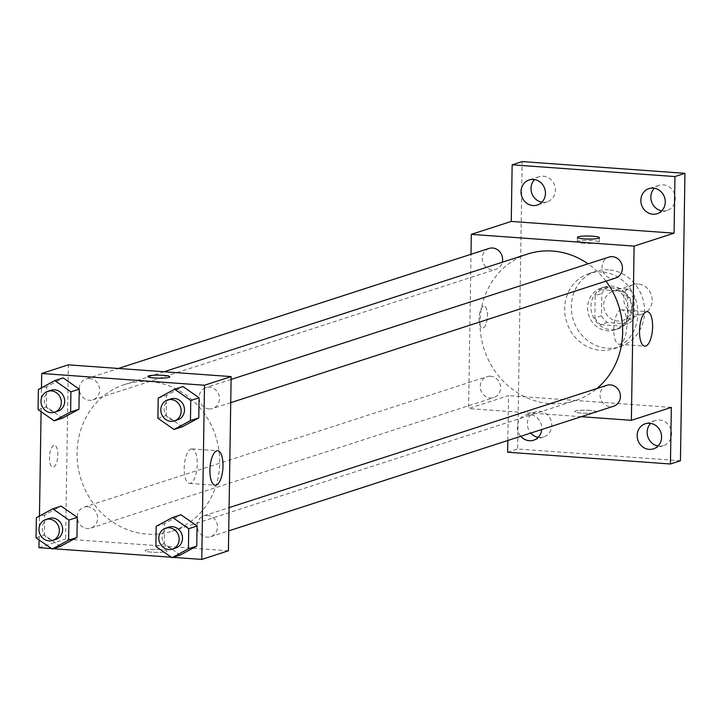 <?xml version="1.0" encoding="UTF-8"?>
<svg xmlns="http://www.w3.org/2000/svg" width="721" height="721" viewBox="0 0 721 721"><rect width="100%" height="100%" fill="white"/><g stroke="black" fill="none" stroke-linecap="round" stroke-linejoin="round"><path stroke-width="0.54" stroke-dasharray="3.6 2.7" d="M638.166 284.056A15.393 14.123 -107.9 0 0 633.182 284.66A15.393 14.123 -107.9 0 0 624.485 303.649A15.393 14.123 -107.9 0 0 642.663 313.95A15.393 14.123 -107.9 0 0 651.982 297.611A15.393 14.123 -107.9 0 0 638.166 284.056M618.176 290.527A15.393 14.123 -107.9 0 0 613.201 291.131A15.393 14.123 -107.9 0 0 604.504 310.12A15.393 14.123 -107.9 0 0 622.683 320.421A15.393 14.123 -107.9 0 0 632.002 304.082A15.393 14.123 -107.9 0 0 618.176 290.527M634.399 295.772L634.047 318.123A20.9 19.17 -107.9 0 1 628.108 323.945L607.226 322.44A20.9 19.17 -107.9 0 1 601.485 315.771L601.837 293.429A20.9 19.17 -107.9 0 1 607.776 287.598L628.658 289.103A20.9 19.17 -107.9 0 1 634.399 295.772L627.739 297.935L627.387 320.277L634.047 318.123M601.485 315.771L594.825 317.925L595.176 295.583L601.837 293.429M607.776 287.598L601.116 289.752L621.998 291.266L628.658 289.103M601.116 289.752A20.9 19.17 -107.9 0 0 595.176 295.583M594.825 317.925A20.9 19.17 -107.9 0 0 600.566 324.594L607.226 322.44M627.387 320.277A20.9 19.17 -107.9 0 1 621.448 326.099L600.566 324.594M627.739 297.935A20.9 19.17 -107.9 0 0 621.998 291.266M590.932 306.461A21.99 20.17 72.1 0 1 604.504 287.012A21.99 20.17 72.1 0 1 630.469 301.711A21.99 20.17 72.1 0 1 618.059 328.848A21.99 20.17 72.1 0 1 590.932 306.461M587.597 307.543A21.99 20.17 -107.9 0 0 614.725 329.93A21.99 20.17 -107.9 0 0 628.036 306.596A21.99 20.17 -107.9 0 0 608.29 287.228A21.99 20.17 -107.9 0 0 601.179 288.085A21.99 20.17 -107.9 0 0 587.597 307.543M621.448 326.099L628.108 323.945M608.569 269.816A39.583 36.311 -107.9 0 0 595.753 271.348A39.583 36.311 -107.9 0 0 573.402 320.196A39.583 36.311 -107.9 0 0 620.141 346.666A39.583 36.311 -107.9 0 0 644.114 304.668A39.583 36.311 -107.9 0 0 608.569 269.816M601.909 271.97A39.583 36.311 -107.9 0 0 589.093 273.511A39.583 36.311 -107.9 0 0 566.742 322.35A39.583 36.311 -107.9 0 0 613.481 348.82A39.583 36.311 -107.9 0 0 637.454 306.822A39.583 36.311 -107.9 0 0 601.909 271.97M658.021 446.002A13.194 12.104 -107.9 0 0 663.419 445.623A13.194 12.104 -107.9 0 0 671.566 433.952A13.194 12.104 -107.9 0 0 655.29 420.523A13.194 12.104 -107.9 0 0 650.693 423.38M661.716 210.829A13.194 12.104 -107.9 0 0 667.114 210.46A13.194 12.104 -107.9 0 0 675.262 198.789A13.194 12.104 -107.9 0 0 658.985 185.351A13.194 12.104 -107.9 0 0 654.389 188.208M541.895 202.186A13.194 12.104 -107.9 0 0 547.293 201.808A13.194 12.104 -107.9 0 0 555.431 190.137A13.194 12.104 -107.9 0 0 539.164 176.699A13.194 12.104 -107.9 0 0 534.567 179.565M538.199 437.35A13.194 12.104 -107.9 0 0 543.598 436.98A13.194 12.104 -107.9 0 0 551.745 425.309A13.194 12.104 -107.9 0 0 535.469 411.871A13.194 12.104 -107.9 0 0 530.773 433.06M680.435 460.755L517.633 449.003L522.148 161.576M507.638 452.238L517.633 449.003M507.827 440.495L508.53 395.622L468.569 408.564L470.993 254.297M483.421 306.263A10.995 4.101 94.1 0 0 479.114 317.682A10.995 4.101 94.1 0 0 482.466 328.118A10.995 4.101 94.1 0 0 487.342 317.447A10.995 4.101 94.1 0 0 484.043 306.182A10.995 4.101 94.1 0 0 483.421 306.263A10.995 4.101 94.1 0 0 479.123 317.682A10.995 4.101 94.1 0 0 482.466 328.118A10.995 4.101 94.1 0 0 487.351 317.447A10.995 4.101 94.1 0 0 484.052 306.182A10.995 4.101 94.1 0 0 483.43 306.263M520.778 436.295A13.194 12.104 72.1 0 1 517.327 426.778A13.194 12.104 72.1 0 1 525.474 415.107A13.194 12.104 72.1 0 1 541.75 428.544A13.194 12.104 72.1 0 1 541.696 429.518M671.332 407.374L508.53 395.622M527.601 254.035A77.057 70.694 -107.9 0 0 484.088 349.117A77.057 70.694 -107.9 0 0 575.07 400.651A77.057 70.694 -107.9 0 0 596.961 388.511M605.937 281.163A77.057 70.694 -107.9 0 0 588.039 263.841M581.297 416.702L468.569 408.564M606.857 385.311A10.995 10.085 -107.9 0 0 600.647 398.875A10.995 10.085 -107.9 0 0 613.625 406.229M489.045 248.448A10.995 10.085 -107.9 0 0 482.836 262.02A10.995 10.085 -107.9 0 0 495.823 269.375A10.995 10.085 -107.9 0 0 502.267 262.237M490.586 376.236A10.995 10.085 -107.9 0 0 487.026 376.659A10.995 10.085 -107.9 0 0 480.817 390.232A10.995 10.085 -107.9 0 0 493.804 397.577A10.995 10.085 -107.9 0 0 500.464 385.915A10.995 10.085 -107.9 0 0 490.586 376.236M615.644 278.018A10.995 10.085 72.1 0 1 612.084 278.45A10.995 10.085 72.1 0 1 602.206 268.762A10.995 10.085 72.1 0 1 608.866 257.1M589.841 410.393A10.995 1.523 0.9 0 0 574.682 411.574A10.995 1.523 0.9 0 0 585.65 413.268A10.995 1.523 0.9 0 0 596.673 411.916A10.995 1.523 0.9 0 0 589.841 410.393A10.995 1.523 0.9 0 0 574.682 411.565A10.995 1.523 0.9 0 0 585.65 413.259A10.995 1.523 0.9 0 0 596.673 411.907A10.995 1.523 0.9 0 0 589.841 410.384M584.181 243.283A10.995 1.523 -179.1 0 1 577.35 241.76A10.995 1.523 -179.1 0 1 588.372 240.408A10.995 1.523 -179.1 0 1 599.34 242.103A10.995 1.523 -179.1 0 1 584.181 243.283M620.61 309.922A17.295 6.453 -85.9 0 1 621.583 309.796A17.295 6.453 -85.9 0 1 626.774 327.514A17.295 6.453 -85.9 0 1 619.087 344.296A17.295 6.453 -85.9 0 1 613.823 327.875A17.295 6.453 -85.9 0 1 620.61 309.922M149.571 381.526A77.057 70.694 -107.9 0 0 124.634 384.518A77.057 70.694 -107.9 0 0 81.122 479.6A77.057 70.694 -107.9 0 0 172.112 531.134A77.057 70.694 -107.9 0 0 218.769 449.372A77.057 70.694 -107.9 0 0 149.571 381.526M209.126 408.933A10.995 10.085 72.1 0 1 199.248 399.245A10.995 10.085 72.1 0 1 205.909 387.583A10.995 10.085 72.1 0 1 218.887 394.937A10.995 10.085 72.1 0 1 212.686 408.501A10.995 10.085 72.1 0 1 209.126 408.933M87.629 506.719A10.995 10.085 -107.9 0 0 84.069 507.142A10.995 10.085 -107.9 0 0 77.859 520.715A10.995 10.085 -107.9 0 0 90.846 528.069A10.995 10.085 -107.9 0 0 97.497 516.398A10.995 10.085 -107.9 0 0 87.629 506.719M89.638 378.507A10.995 10.085 -107.9 0 0 86.087 378.931A10.995 10.085 -107.9 0 0 79.878 392.503A10.995 10.085 -107.9 0 0 92.856 399.858A10.995 10.085 -107.9 0 0 99.516 388.186A10.995 10.085 -107.9 0 0 89.638 378.507M207.45 515.371A10.995 10.085 -107.9 0 0 203.89 515.794A10.995 10.085 -107.9 0 0 197.68 529.358A10.995 10.085 -107.9 0 0 210.667 536.712A10.995 10.085 -107.9 0 0 217.327 525.05A10.995 10.085 -107.9 0 0 207.45 515.371M228.413 550.799L65.602 539.047L68.342 364.844M38.961 547.672L65.602 539.047M39.087 539.921L39.457 516.02M41.097 411.709L41.476 387.808M53.823 445.371A10.995 4.101 94.1 0 0 49.515 456.79A10.995 4.101 94.1 0 0 52.858 467.226A10.995 4.101 94.1 0 0 57.743 456.555A10.995 4.101 94.1 0 0 54.445 445.299A10.995 4.101 94.1 0 0 53.823 445.371M180.322 554.999L164.199 543.76L164.514 523.644L180.953 514.767L164.514 523.644L164.199 543.76L180.322 554.999M62.511 418.135L46.387 406.905L46.703 386.789L63.142 377.903L46.703 386.789L46.387 406.905L62.511 418.135M173.04 557.351L171.337 557.234M53.219 548.708L51.506 548.582M60.501 546.347L44.378 535.117L44.693 515.001L61.132 506.115L44.693 515.001L44.378 535.117L60.501 546.347M182.332 426.787L166.218 415.548L166.533 395.432L182.972 386.555L166.533 395.432L166.218 415.548L182.332 426.787M160.233 549.501A10.995 1.523 0.9 0 0 145.083 550.682A10.995 1.523 0.9 0 0 156.051 552.376A10.995 1.523 0.9 0 0 167.065 551.024A10.995 1.523 0.9 0 0 160.233 549.501A10.995 1.523 0.9 0 0 145.083 550.673A10.995 1.523 0.9 0 0 156.051 552.376A10.995 1.523 0.9 0 0 167.065 551.015A10.995 1.523 0.9 0 0 160.242 549.501M169.805 376.831L169.805 376.831A10.995 1.523 -179.1 0 1 154.645 378.011A10.995 1.523 -179.1 0 1 147.814 376.488L147.814 376.479M191.002 449.03A17.295 6.453 -85.9 0 1 191.975 448.904A17.295 6.453 -85.9 0 1 197.166 466.622A17.295 6.453 -85.9 0 1 189.488 483.412A17.295 6.453 -85.9 0 1 184.225 466.983A17.295 6.453 -85.9 0 1 191.002 449.03M53.832 445.371A10.995 4.101 94.1 0 0 49.524 456.79A10.995 4.101 94.1 0 0 52.867 467.226A10.995 4.101 94.1 0 0 57.752 456.555A10.995 4.101 94.1 0 0 54.454 445.299A10.995 4.101 94.1 0 0 53.832 445.371M170.94 398.902A10.995 10.085 -107.9 0 0 164.73 412.475A10.995 10.085 -107.9 0 0 177.717 419.829M157.89 418.252L166.218 415.548M158.205 398.136L166.533 395.432M168.921 527.114A10.995 10.085 -107.9 0 0 162.712 540.687A10.995 10.085 -107.9 0 0 175.699 548.041M155.871 546.455L164.199 543.76M156.187 526.348L164.514 523.644M51.119 390.259A10.995 10.085 -107.9 0 0 44.909 403.823A10.995 10.085 -107.9 0 0 57.887 411.177M38.06 409.6L46.387 406.905M38.384 389.484L46.703 386.789M49.1 518.471A10.995 10.085 -107.9 0 0 42.89 532.035A10.995 10.085 -107.9 0 0 55.877 539.389M36.05 537.812L44.378 535.117M36.365 517.696L44.693 515.001M633.182 284.66L613.201 291.131M642.663 313.95L622.683 320.421M614.725 329.93L618.059 328.848M601.179 288.085L604.504 287.012M613.481 348.82L620.141 346.666M589.093 273.511L595.753 271.348M535.469 411.871L525.474 415.107M543.598 436.98L533.603 440.216M539.164 176.699L529.169 179.935M547.293 201.808L537.298 205.043M658.985 185.351L648.99 188.587M667.114 210.46L657.119 213.695M655.29 420.523L645.304 423.759M663.419 445.623L653.433 448.859M599.34 242.103L599.412 237.714M577.35 241.76L577.422 237.371M619.087 344.296L644.817 346.152M621.583 309.796L647.305 311.652M172.112 531.134L575.07 400.651M124.634 384.518L164.046 371.757M231.099 379.426L205.909 387.583M230.738 402.66L212.686 408.501M90.846 528.069L493.804 397.577M84.069 507.142L487.026 376.659M92.856 399.858L495.823 269.375M86.087 378.931L118.415 368.458M210.667 536.712L228.719 530.872M203.89 515.794L229.089 507.638M189.488 483.412L215.209 485.269M191.975 448.904L217.706 450.76"/><path stroke-width="1.08" d="M650.693 423.38A13.194 12.104 -107.9 0 0 647.837 436.8A13.194 12.104 -107.9 0 0 658.021 446.002M654.389 188.208A13.194 12.104 -107.9 0 0 651.532 201.637A13.194 12.104 -107.9 0 0 661.716 210.829M534.567 179.565A13.194 12.104 -107.9 0 0 531.71 192.985A13.194 12.104 -107.9 0 0 541.895 202.186M530.773 433.06A13.194 12.104 -107.9 0 0 538.199 437.35M470.993 254.297L471.3 234.361L511.261 221.428L512.153 164.812L522.148 161.576L684.95 173.328L680.435 460.755L670.44 463.991L507.638 452.238L507.827 440.495M521.022 191.606A13.194 12.104 72.1 0 1 529.169 179.935A13.194 12.104 72.1 0 1 545.446 193.372A13.194 12.104 72.1 0 1 537.298 205.043A13.194 12.104 72.1 0 1 521.022 191.606M640.852 200.258A13.194 12.104 72.1 0 1 648.99 188.587A13.194 12.104 72.1 0 1 665.267 202.024A13.194 12.104 72.1 0 1 657.119 213.695A13.194 12.104 72.1 0 1 640.852 200.258M511.261 221.428L674.072 233.171L674.955 176.564L684.95 173.328M512.153 164.812L674.955 176.564M471.3 234.361L634.11 246.113L674.072 233.171M634.11 246.113L631.371 420.316L671.332 407.374L670.44 463.991M646.331 311.778A17.295 6.453 -85.9 0 1 647.305 311.652A17.295 6.453 -85.9 0 1 652.496 329.371A17.295 6.453 -85.9 0 1 644.817 346.152A17.295 6.453 -85.9 0 1 639.545 329.731A17.295 6.453 -85.9 0 1 646.331 311.778M637.157 435.43A13.194 12.104 72.1 0 1 645.304 423.759A13.194 12.104 72.1 0 1 661.572 437.187A13.194 12.104 72.1 0 1 653.433 448.859A13.194 12.104 72.1 0 1 637.157 435.43M541.696 429.518A13.194 12.104 72.1 0 1 533.603 440.216A13.194 12.104 72.1 0 1 520.778 436.295M588.039 263.841A77.057 70.694 -107.9 0 0 552.538 251.043A77.057 70.694 -107.9 0 0 527.601 254.035L164.046 371.757M596.961 388.511A77.057 70.694 -107.9 0 0 605.937 281.163M631.371 420.316L581.297 416.702M228.719 530.872L613.625 406.229A10.995 10.085 -107.9 0 0 620.285 394.567A10.995 10.085 -107.9 0 0 610.417 384.879A10.995 10.085 -107.9 0 0 606.857 385.311L229.089 507.638M502.267 262.237A10.995 10.085 -107.9 0 0 492.605 248.024A10.995 10.085 -107.9 0 0 489.045 248.448L118.415 368.458M231.099 379.426L608.866 257.1A10.995 10.085 72.1 0 1 621.853 264.454A10.995 10.085 72.1 0 1 615.644 278.018L230.738 402.66M584.253 238.894A10.995 1.523 -179.1 0 1 577.422 237.371A10.995 1.523 -179.1 0 1 588.435 236.019A10.995 1.523 -179.1 0 1 599.412 237.714A10.995 1.523 -179.1 0 1 584.253 238.894M41.476 387.808L41.701 373.478L68.342 364.844L231.144 376.596L228.413 550.799L201.763 559.424L173.04 557.351M51.506 548.582L38.961 547.672L39.087 539.921M39.457 516.02L41.097 411.709M172.625 517.462L180.953 514.767L197.076 525.997L196.761 546.112L180.322 554.999L171.995 557.693L155.871 546.455L156.187 526.348L172.625 517.462L188.749 528.691L188.433 548.807L171.995 557.693M54.823 380.598L63.142 377.903L79.265 389.142L78.95 409.249L62.511 418.135L54.183 420.83L38.06 409.6L38.384 389.484L54.823 380.598L70.937 391.836L70.622 411.952L54.183 420.83M171.337 557.234L53.219 548.708M41.701 373.478L204.503 385.23L201.763 559.424M52.804 508.81L61.132 506.115L77.255 517.354L76.94 537.46L60.501 546.347L52.173 549.042L36.05 537.812L36.365 517.696L52.804 508.81L68.928 520.048L68.612 540.164L52.173 549.042M174.644 389.25L182.972 386.555L199.095 397.785L198.771 417.901L182.332 426.787L174.013 429.482L157.89 418.252L158.205 398.136L174.644 389.25L190.768 400.479L190.452 420.595L174.013 429.482M204.503 385.23L231.144 376.596M216.724 450.886A17.295 6.453 -85.9 0 1 217.706 450.76A17.295 6.453 -85.9 0 1 222.888 468.479A17.295 6.453 -85.9 0 1 215.209 485.269A17.295 6.453 -85.9 0 1 209.946 468.839A17.295 6.453 -85.9 0 1 216.724 450.886M154.645 378.002A10.995 1.523 -179.1 0 1 147.814 376.479A10.995 1.523 -179.1 0 1 158.836 375.127A10.995 1.523 -179.1 0 1 169.805 376.822A10.995 1.523 -179.1 0 1 154.645 378.002M147.814 376.488A10.995 1.523 -179.1 0 1 158.836 375.136A10.995 1.523 -179.1 0 1 169.805 376.831M174.383 420.902L177.717 419.829A10.995 10.085 -107.9 0 0 184.369 408.158A10.995 10.085 -107.9 0 0 174.5 398.479A10.995 10.085 -107.9 0 0 170.94 398.902L167.605 399.984A10.995 10.085 -107.9 0 0 161.396 413.548A10.995 10.085 -107.9 0 0 174.383 420.902A10.995 10.085 -107.9 0 0 181.043 409.24A10.995 10.085 -107.9 0 0 171.165 399.56A10.995 10.085 -107.9 0 0 167.605 399.984M182.972 386.555L199.095 397.785L198.771 417.901L182.332 426.787M190.768 400.479L199.095 397.785M190.452 420.595L198.771 417.901M172.373 549.114L175.699 548.041A10.995 10.085 -107.9 0 0 182.359 536.37A10.995 10.085 -107.9 0 0 172.481 526.69A10.995 10.085 -107.9 0 0 168.921 527.114L165.596 528.196A10.995 10.085 -107.9 0 0 159.386 541.759A10.995 10.085 -107.9 0 0 172.373 549.114A10.995 10.085 -107.9 0 0 179.024 537.451A10.995 10.085 -107.9 0 0 169.156 527.772A10.995 10.085 -107.9 0 0 165.596 528.196M180.953 514.767L197.076 525.997L196.761 546.112L180.322 554.999M188.749 528.691L197.076 525.997M188.433 548.807L196.761 546.112M54.562 412.259L57.887 411.177A10.995 10.085 -107.9 0 0 64.548 399.515A10.995 10.085 -107.9 0 0 54.67 389.827A10.995 10.085 -107.9 0 0 51.119 390.259L47.784 391.332A10.995 10.085 -107.9 0 0 41.575 404.905A10.995 10.085 -107.9 0 0 54.562 412.259A10.995 10.085 -107.9 0 0 61.213 400.588A10.995 10.085 -107.9 0 0 51.344 390.908A10.995 10.085 -107.9 0 0 47.784 391.332M63.142 377.903L79.265 389.142L78.95 409.249L62.511 418.135M70.937 391.836L79.265 389.142M70.622 411.952L78.95 409.249M52.543 540.471L55.877 539.389A10.995 10.085 -107.9 0 0 62.529 527.718A10.995 10.085 -107.9 0 0 52.66 518.038A10.995 10.085 -107.9 0 0 49.1 518.471L45.774 519.544A10.995 10.085 -107.9 0 0 39.565 533.116A10.995 10.085 -107.9 0 0 52.543 540.471A10.995 10.085 -107.9 0 0 59.203 528.799A10.995 10.085 -107.9 0 0 49.325 519.12A10.995 10.085 -107.9 0 0 45.774 519.544M61.132 506.115L77.255 517.354L76.94 537.46L60.501 546.347M68.928 520.048L77.255 517.354M68.612 540.164L76.94 537.46"/></g></svg>
